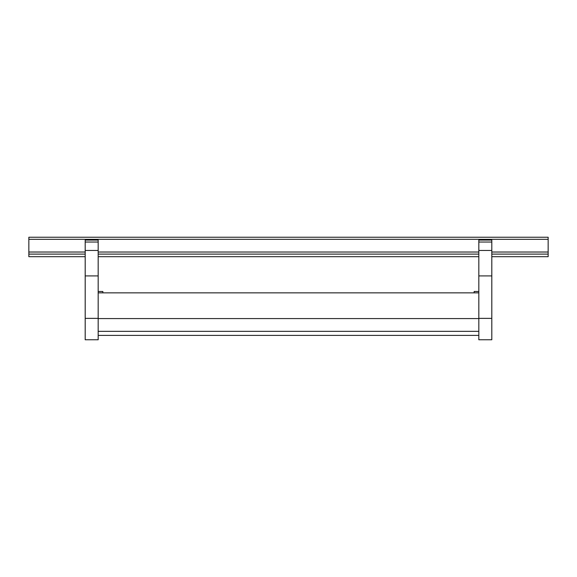 <?xml version="1.0" encoding="UTF-8"?>
<svg xmlns="http://www.w3.org/2000/svg" width="577" height="577" viewBox="0 0 577 577"><rect width="100%" height="100%" fill="white"/><g stroke="black" fill="none" stroke-linecap="round" stroke-linejoin="round"><path stroke-width="0.87" d="M98.177 335.403L478.823 335.403M98.177 331.342L478.823 331.342M98.177 318.583L478.823 318.583M98.177 292.849L478.823 292.849M491.806 318.374L491.806 339.774L478.823 339.774L478.823 318.374L491.806 318.374L491.806 275.914L478.823 275.914L478.823 318.374M478.823 275.914L478.823 240.082L491.806 240.082L491.806 275.914M474.15 292.849L474.15 291.479L478.823 291.479M478.823 250.468L491.806 250.468M98.177 318.374L98.177 240.082L85.194 240.082L85.194 318.374L98.177 318.374L98.177 339.774L85.194 339.774L85.194 318.374M98.177 275.914L85.194 275.914M98.177 291.479L102.85 291.479L102.85 292.849M98.177 250.468L85.194 250.468M85.194 256.7L28.85 256.7L28.85 237.226L548.15 237.226L548.15 256.7L491.806 256.7M98.177 256.7L478.823 256.7M28.85 254.104L85.194 254.104M98.177 254.104L478.823 254.104M491.806 254.104L548.15 254.104M478.823 242.03L491.806 242.03M98.177 242.03L85.194 242.03M28.85 252.026L85.194 252.026M98.177 252.026L478.823 252.026M491.806 252.026L548.15 252.026M28.85 239.304L548.15 239.304"/></g></svg>
